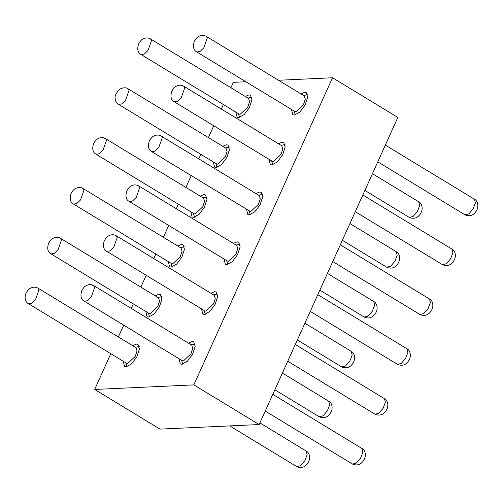 <?xml version="1.0" encoding="UTF-8"?>
<svg xmlns="http://www.w3.org/2000/svg" width="503" height="503" viewBox="0 0 503 503"><rect width="100%" height="100%" fill="white"/><g stroke="black" fill="none" stroke-linecap="round" stroke-linejoin="round"><path stroke-width="0.75" d="M307.553 94.702L303.63 95.507M294.167 111.094L295.261 114.942M294.808 111.484L295.909 111.735L303.491 104.605L305.296 99.135L304.271 95.897L206.299 36.405L207.261 37.989L203.784 47.854L199.955 51.532L196.836 51.985L294.808 111.484M285.044 144.543L281.127 145.354M271.664 160.935L272.752 164.789M272.305 161.325L273.406 161.582L280.988 154.452L282.787 148.976L281.768 145.744L183.79 86.246L184.752 87.836L181.275 97.701L177.446 101.38L174.327 101.832L272.305 161.325M262.541 194.391L258.624 195.202M249.155 210.782L250.249 214.63M249.802 211.172L250.896 211.423L258.479 204.293L260.284 198.823L259.265 195.592L161.287 136.093L162.249 137.684L158.772 147.542L154.943 151.221L151.824 151.673L249.802 211.172M240.032 244.238L236.114 245.043M226.652 260.629L227.74 264.477M227.293 261.019L228.393 261.271L235.976 254.141L237.774 248.671L236.756 245.433L138.778 185.934L139.74 187.525L136.263 197.39L132.44 201.068L129.315 201.521L227.293 261.019M217.529 294.079L213.612 294.89M204.149 310.47L205.237 314.318M204.79 310.86L205.884 311.118L213.467 303.982L215.271 298.512L214.253 295.28L116.275 235.781L117.237 237.372L113.76 247.231L109.931 250.915L106.812 251.362L204.79 310.86M195.019 343.926L191.102 344.731M181.64 360.318L182.727 364.166M182.281 360.708L183.381 360.959L190.964 353.829L192.762 348.359L191.744 345.121L93.772 285.629L94.734 287.213L91.257 297.078L87.428 300.756L84.309 301.209L182.281 360.708M251.821 97.268L247.904 98.072M238.441 113.659L239.529 117.507M239.082 114.049L240.183 114.3L247.765 107.17L249.563 101.7L248.545 98.462L150.567 38.964L151.529 40.554L148.052 50.419L144.229 54.098L141.104 54.55L239.082 114.049M229.318 147.109L225.401 147.92M215.938 163.5L217.026 167.348M118.601 104.391L216.579 163.89L217.673 164.148L225.256 157.011L227.06 151.541L226.042 148.31L128.064 88.811L129.026 90.402L125.549 100.26L121.72 103.945L118.601 104.391C116.193 102.725 115.036 100.493 115.118 97.695C114.759 96.425 115.778 94.092 118.167 90.697C120.399 87.748 126.02 86.906 128.064 88.811M206.808 196.956L202.891 197.761M193.429 213.347L194.516 217.195M194.07 213.737L195.17 213.989L202.753 206.859L204.551 201.389L203.533 198.151L105.555 138.658L106.523 140.243L103.046 150.108L99.217 153.786L96.092 154.239L194.07 213.737M184.305 246.797L180.388 247.608M170.926 263.188L172.013 267.043M171.567 263.578L172.661 263.836L180.244 256.706L182.048 251.236L181.03 247.998L83.052 188.499L84.014 190.09L80.537 199.955L76.708 203.633L73.589 204.086L171.567 263.578M161.796 296.644L157.879 297.455M148.416 313.036L149.504 316.884M149.058 313.426L150.158 313.677L157.741 306.547L159.539 301.077L158.52 297.845L60.549 238.347L61.511 239.937L58.034 249.796L54.205 253.481L51.086 253.927L149.058 313.426M139.293 346.492L135.376 347.296M125.913 362.883L127.001 366.731M126.555 363.273L127.649 363.524L135.232 356.394L137.036 350.924L136.017 347.686L38.039 288.194L39.001 289.778L35.524 299.643L31.695 303.322L28.577 303.774L126.555 363.273M110.811 353.71L94.677 389.448L159.998 429.109L259.164 424.551L397.835 117.432L332.514 77.77L278.511 80.254M123.229 361.255L124.593 366.498L126.146 366.863L131.579 363.876L136.873 356.772L139.419 349.032L137.979 344.454L136.426 344.096L132.691 345.668M145.732 311.407L147.096 316.657L148.649 317.016L154.088 314.029L159.376 306.931L161.928 299.191L160.482 294.613L158.929 294.255L155.194 295.827M168.241 261.56L169.605 266.81L171.158 267.168L176.591 264.188L181.885 257.083L184.431 249.343L182.991 244.766L181.438 244.408L177.704 245.98M190.744 211.719L192.108 216.969L193.661 217.327L199.1 214.341L204.388 207.236L206.934 199.496L205.494 194.925L203.941 194.56L200.207 196.132M213.253 161.872L214.618 167.122L216.171 167.48L221.603 164.5L226.891 157.395L229.443 149.655L228.004 145.078L226.444 144.719L222.716 146.291M235.756 112.024L237.12 117.274L238.674 117.639L244.112 114.653L249.4 107.548L251.946 99.808L250.507 95.23L248.954 94.872L245.219 96.444M178.955 358.689L180.319 363.939L181.872 364.298L187.311 361.311L192.599 354.206L195.151 346.466L193.705 341.895L192.152 341.531L188.418 343.103M201.464 308.842L202.828 314.092L204.381 314.45L209.814 311.47L215.108 304.365L217.654 296.625L216.215 292.048L214.655 291.69L210.927 293.262M223.967 258.995L225.331 264.245L226.884 264.609L232.323 261.623L237.611 254.518L240.157 246.778L238.718 242.201L237.165 241.842L233.43 243.414M246.476 209.154L247.834 214.404L249.394 214.762L254.826 211.776L260.114 204.671L262.667 196.937L261.227 192.36L259.667 191.995L255.939 193.567M268.979 159.306L270.344 164.556L271.897 164.915L277.335 161.935L282.623 154.83L285.17 147.09L283.73 142.512L282.177 142.154L278.442 143.726M291.489 109.465L292.847 114.715L294.406 115.074L299.838 112.087L305.126 104.982L307.679 97.242L306.233 92.665L304.68 92.307L300.951 93.879M259.164 424.551L193.85 384.883L332.514 77.77M94.677 389.448L193.85 384.883M245.86 81.756L233.348 82.335L230.902 87.748M223.345 104.486L221.295 109.019M213.737 125.763L208.393 137.596M200.835 154.333L198.792 158.866M191.228 175.604L185.89 187.437M178.332 204.18L176.283 208.714M168.725 225.451L163.381 237.284M155.823 254.021L153.78 258.555M146.222 275.292L140.878 287.125M133.32 303.869L131.27 308.402M123.713 325.139L118.368 336.972M474.442 199.238C476.863 200.081 479.661 205.4 476.354 210.952C473.43 215.491 469.639 216.78 464.979 214.819L468.765 213.926L473.116 208.908L475.417 202.885L474.442 199.238L385.329 145.122M451.939 249.079C454.354 249.922 457.158 255.241 453.844 260.793C450.927 265.333 447.136 266.621 442.477 264.666L446.262 263.773L450.613 258.749L452.907 252.726L451.939 249.079L362.826 194.969M429.43 298.927C431.851 299.769 434.649 305.088 431.341 310.64C428.418 315.18 424.626 316.469 419.967 314.507L423.752 313.614L428.103 308.597L430.405 302.573L429.43 298.927L340.317 244.81M406.927 348.768C409.341 349.591 412.146 354.967 408.832 360.488C405.915 365.021 402.123 366.316 397.464 364.354L401.249 363.462L405.6 358.438L407.895 352.421L406.927 348.768L317.814 294.657M137.684 185.682L138.778 185.934C136.388 184.513 133.773 184.57 130.918 186.116C129.478 186.864 128.076 188.537 126.725 191.127C125.19 196.34 126.052 199.804 129.315 201.521M384.418 398.615C386.838 399.457 389.636 404.777 386.329 410.329C383.405 414.868 379.62 416.157 374.955 414.195L378.74 413.309L383.091 408.285L385.392 402.262L384.418 398.615L295.311 344.505M361.915 448.462C364.329 449.305 367.133 454.624 363.82 460.176C360.903 464.715 357.111 466.004 352.452 464.043L356.237 463.15L360.588 458.132L362.883 452.109L361.915 448.462L272.802 394.346M92.671 285.371L93.772 285.629C91.383 284.201 88.761 284.264 85.912 285.805C84.466 286.559 83.064 288.225 81.712 290.816C80.178 296.028 81.04 299.492 84.309 301.209M418.716 201.797C421.13 202.646 423.935 207.965 420.621 213.517C417.704 218.051 413.912 219.346 409.253 217.384L413.038 216.491L417.389 211.467L419.684 205.45L418.716 201.797L372.427 173.692M149.473 38.712L150.567 38.964C148.178 37.543 145.562 37.599 142.707 39.146C141.261 39.9 139.865 41.567 138.514 44.157C136.973 49.369 137.841 52.834 141.104 54.55M396.207 251.645C398.621 252.462 401.425 257.838 398.118 263.358C395.195 267.898 391.409 269.187 386.744 267.225L390.529 266.339L394.88 261.315L397.181 255.291L396.207 251.645L349.925 223.539M373.704 301.492C376.118 302.334 378.922 307.654 375.609 313.206C372.692 317.745 368.9 319.034 364.241 317.072L368.026 316.18L372.377 311.162L374.672 305.139L373.704 301.492L327.422 273.387M104.461 138.4L105.555 138.658C103.165 137.231 100.55 137.294 97.695 138.834C96.255 139.589 94.853 141.255 93.501 143.845C91.967 149.058 92.829 152.522 96.092 154.239M351.195 351.333C353.609 352.15 356.413 357.526 353.106 363.047C350.189 367.586 346.397 368.875 341.732 366.92L345.517 366.027L349.874 361.003L352.169 354.98L351.195 351.333L304.912 323.228M328.692 401.18C331.106 401.998 333.91 407.373 330.603 412.894C327.679 417.433 323.888 418.722 319.229 416.761L323.014 415.868L327.365 410.85L329.66 404.827L328.692 401.18L282.409 373.075M306.182 451.028C308.603 451.87 311.407 457.189 308.094 462.741C305.176 467.281 301.385 468.57 296.72 466.608L300.505 465.715L304.862 460.698L307.157 454.674L306.182 451.028L259.9 422.916M464.979 214.819L377.772 161.859M206.299 36.405C203.91 34.977 201.288 35.04 198.44 36.581C196.994 37.335 195.592 39.001 194.24 41.592C192.706 46.804 193.567 50.269 196.836 51.985M442.477 264.666L355.269 211.706M183.79 86.246C181.401 84.825 178.785 84.881 175.931 86.428C174.484 87.176 173.089 88.849 171.737 91.433C170.196 96.651 171.064 100.116 174.327 101.832M419.967 314.507L332.76 261.554M161.287 136.093C158.898 134.666 156.276 134.729 153.428 136.275C151.981 137.023 150.586 138.69 149.234 141.28C147.693 146.492 148.555 149.963 151.824 151.673M397.464 364.354L310.257 311.395M374.955 414.195L287.747 361.242M116.275 235.781C113.885 234.354 111.264 234.417 108.415 235.964C106.969 236.712 105.573 238.384 104.222 240.968C102.681 246.187 103.543 249.651 106.812 251.362M352.452 464.043L265.244 411.083M409.253 217.384L364.87 190.436M386.744 267.225L342.367 240.277M364.241 317.072L319.858 290.124M341.732 366.92L297.355 339.971M83.052 188.499C80.662 187.078 78.04 187.135 75.192 188.682C73.746 189.43 72.35 191.102 70.998 193.686C69.458 198.905 70.326 202.369 73.589 204.086M319.229 416.761L274.852 389.812M60.549 238.347C58.159 236.919 55.537 236.982 52.689 238.529C51.243 239.277 49.841 240.943 48.489 243.534C46.955 248.752 47.816 252.217 51.086 253.927M296.72 466.608L229.695 425.903M38.039 288.194C35.625 286.767 33.003 286.829 30.174 288.376C28.715 289.162 27.338 290.791 26.037 293.268C23.937 297.267 25.791 302.737 28.577 303.774"/></g></svg>
